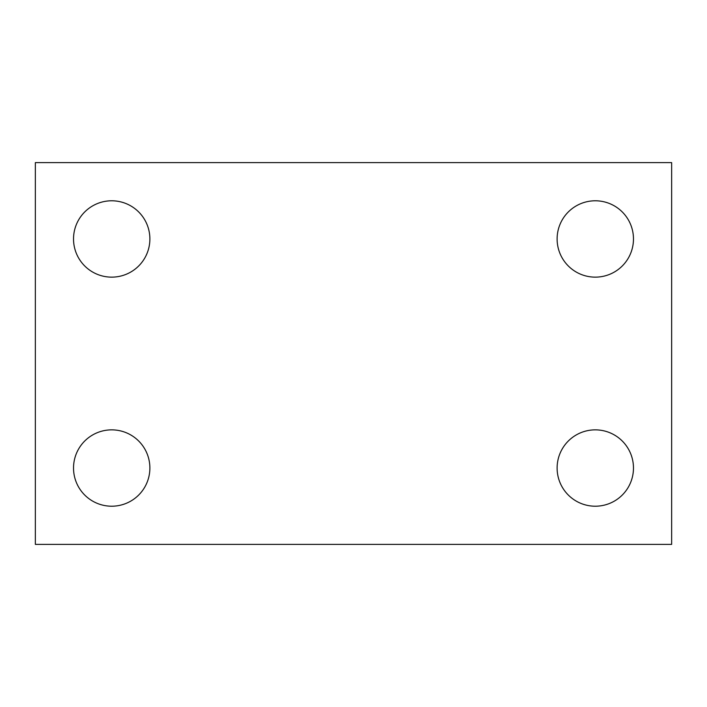 <?xml version="1.0" encoding="UTF-8"?>
<svg xmlns="http://www.w3.org/2000/svg" width="707" height="707" viewBox="0 0 707 707"><rect width="100%" height="100%" fill="white"/><g stroke="black" fill="none" stroke-linecap="round" stroke-linejoin="round"><path stroke-width="1.06" d="M671.65 544.39L671.65 162.61L35.35 162.61L35.35 544.39L671.65 544.39M557.116 238.966A38.178 38.178 0 0 0 614.383 272.027A38.178 38.178 0 0 0 614.383 205.905A38.178 38.178 0 0 0 557.116 238.966M73.528 468.034A38.178 38.178 0 0 0 130.795 501.095A38.178 38.178 0 0 0 130.795 434.973A38.178 38.178 0 0 0 73.528 468.034M557.116 468.034A38.178 38.178 0 0 0 614.383 501.095A38.178 38.178 0 0 0 614.383 434.973A38.178 38.178 0 0 0 557.116 468.034M73.528 238.966A38.178 38.178 0 0 0 130.795 272.027A38.178 38.178 0 0 0 130.795 205.905A38.178 38.178 0 0 0 73.528 238.966"/></g></svg>
